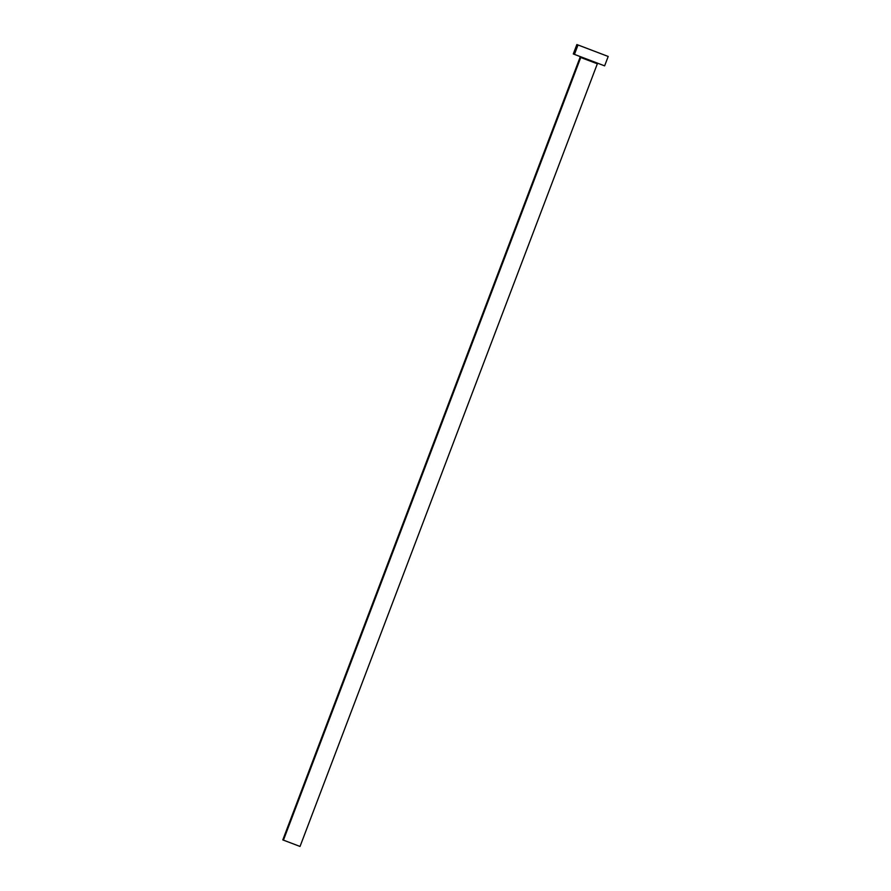 <?xml version="1.0" encoding="UTF-8"?>
<svg xmlns="http://www.w3.org/2000/svg" width="891" height="891" viewBox="0 0 891 891"><rect width="100%" height="100%" fill="white"/><g stroke="black" fill="none" stroke-linecap="round" stroke-linejoin="round"><path stroke-width="1.34" d="M580.108 57.258L579.751 56.4L580.397 56.645A0.668 0.624 -69.4 0 1 580.743 57.492L283.438 840.135L300.033 846.45L282.803 839.901L283.438 840.135L580.743 57.492L580.108 57.258L282.803 839.901L300.033 846.45L282.803 839.901M597.516 63.161L598.173 63.395L597.338 63.796L580.743 57.492A0.668 0.624 110.6 0 0 580.397 56.645L596.68 62.838M607.038 56.022L578.014 44.973L574.45 54.373L598.028 63.372M597.75 63.261L604.621 65.856L608.197 56.456L576.867 44.55L573.292 53.95L574.45 54.373L578.014 44.973L576.867 44.55M580.442 56.668L573.292 53.95L580.342 56.656M604.621 65.856L573.292 53.95M579.885 56.445L598.162 63.395M597.271 63.773L580.743 57.492M597.338 63.796L300.033 846.45"/></g></svg>
